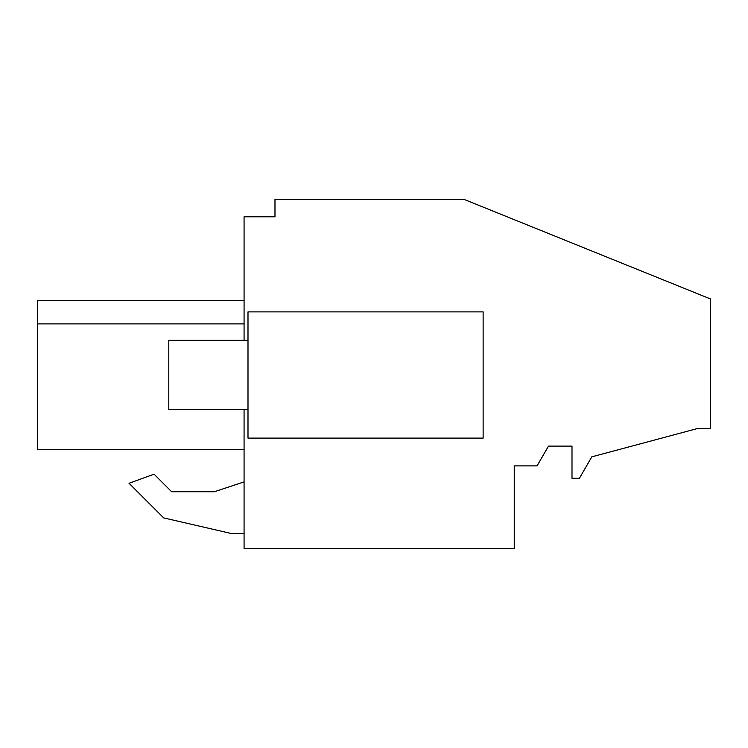 <?xml version="1.0" encoding="UTF-8"?>
<svg xmlns="http://www.w3.org/2000/svg" width="748" height="748" viewBox="0 0 748 748"><rect width="100%" height="100%" fill="white"/><g stroke="black" fill="none" stroke-linecap="round" stroke-linejoin="round"><path stroke-width="1.12" d="M244.072 340.34L244.072 216.789L274.984 216.789L274.984 199.501L464.321 199.501L710.6 299.004L710.6 428.66L696.986 428.66L591.79 456.85L579.42 478.281L571.996 478.281L571.996 446.107L548.48 446.107L537.045 465.901L514.241 465.901L514.241 548.499L244.072 548.499L244.072 409.642M163.662 517.897L231.693 533.605L244.072 533.605L231.693 533.605L163.662 517.897L129.039 483.283L163.662 517.897M244.072 481.89L214.367 491.745L171.629 491.745L154.06 474.176L129.039 483.283M37.4 427.921L37.4 449.716L37.4 435.177L37.4 449.716L37.4 435.177L37.4 449.716L37.4 435.177L37.4 449.716L37.4 442.769L37.4 449.716L244.072 449.716L37.4 449.716L37.4 300.687L37.4 323.893L37.4 300.687L244.072 300.696L37.4 300.687L37.4 323.893L37.4 300.696M37.4 323.893L244.072 323.893M209.917 449.716L239.079 449.716M214.367 491.745L171.629 491.745M247.999 438.104L247.999 311.879L483.133 311.879L483.133 438.104L247.999 438.104M37.4 326.932L37.4 423.462L37.4 326.932M247.999 409.642L168.796 409.642L168.796 340.34L247.999 340.34"/></g></svg>
